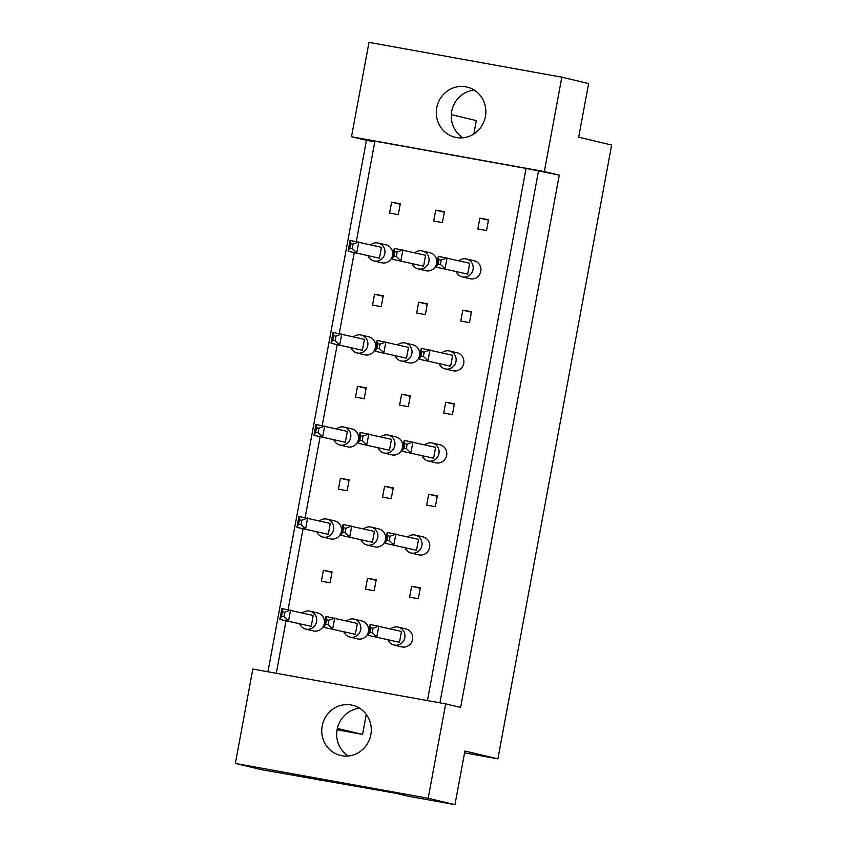 <?xml version="1.0" encoding="UTF-8"?>
<svg xmlns="http://www.w3.org/2000/svg" width="847" height="847" viewBox="0 0 847 847"><rect width="100%" height="100%" fill="white"/><g stroke="black" fill="none" stroke-linecap="round" stroke-linejoin="round"><path stroke-width="1.27" d="M456.385 137.532A25.802 24.711 -76.6 0 0 485.278 117.225A25.802 24.711 -76.6 0 0 467.057 87.072A25.802 24.711 -76.6 0 0 465.786 86.807A25.802 24.711 -76.6 0 0 436.893 107.114A25.802 24.711 -76.6 0 0 455.114 137.267A25.802 24.711 -76.6 0 0 456.385 137.532M341.807 755.715A25.802 24.711 -76.6 0 0 370.7 735.408A25.802 24.711 -76.6 0 0 352.479 705.244A25.802 24.711 -76.6 0 0 351.219 704.979A25.802 24.711 -76.6 0 0 322.326 725.286A25.802 24.711 -76.6 0 0 340.547 755.45A25.802 24.711 -76.6 0 0 341.807 755.715M445.67 703.889L460.62 707.436L559.274 175.138L544.335 171.581L351.505 136.748L368.996 42.35L561.826 77.193L588.612 83.557L578.681 137.193L611.65 145.028L497.888 758.859L464.908 751.024L454.966 804.65L407.894 796.148L396.047 793.321L262.136 769.807L235.35 763.443L252.84 669.045L445.67 703.889L428.18 798.276L235.35 763.443M366.264 714.413L362.558 734.413L337.074 729.807M451.303 114.631L476.321 120.581L473.833 133.974M464.569 752.845L497.888 758.859M337.36 728.42L362.558 734.413M454.966 804.65L428.18 798.276M544.335 171.581L561.826 77.193M374.798 141.809L366.444 140.295L267.938 671.777M366.444 140.295L351.505 136.748M319.647 780.203L319.764 779.547M559.274 175.138L526.061 168.426L374.925 141.121L356.322 241.49M477.846 228.997L486.538 230.575L488.55 219.701L479.868 218.134L477.846 228.997M433.728 221.025L442.409 222.602L444.421 211.729L435.739 210.162L433.728 221.025M389.599 213.052L398.281 214.63L400.303 203.756L391.61 202.189L389.599 213.052M526.061 168.426L427.428 700.585M276.291 673.28L286.011 620.851M288.086 609.639L303.067 528.814M305.142 517.602L320.124 436.777M322.209 425.565L337.191 344.74M339.266 333.527L354.247 252.692M460.789 321.034L469.482 322.612L471.493 311.738L462.811 310.171L460.789 321.034M443.733 413.082L452.414 414.649L454.437 403.775L445.744 402.209L443.733 413.082M426.676 505.119L435.358 506.686L437.38 495.813L428.688 494.246L426.676 505.119M409.62 597.156L418.302 598.723L420.313 587.85L411.631 586.283L409.62 597.156M372.542 305.089L381.224 306.667L383.246 295.794L374.554 294.227L372.542 305.089M355.486 397.137L364.168 398.704L366.179 387.831L357.498 386.264L355.486 397.137M338.429 489.174L347.111 490.741L349.123 479.868L340.441 478.301L338.429 489.174M321.362 581.211L330.055 582.778L332.066 571.905L323.385 570.338L321.362 581.211M416.671 313.062L425.353 314.639L427.364 303.766L418.683 302.199L416.671 313.062M399.604 405.11L408.296 406.676L410.308 395.803L401.626 394.236L399.604 405.11M382.548 497.147L391.24 498.714L393.252 487.84L384.57 486.273L382.548 497.147M365.491 589.184L374.173 590.751L376.195 579.877L367.503 578.31L365.491 589.184M538.427 171.369L439.921 702.851M359.657 708.261A25.802 24.711 -76.6 0 0 337.413 728.187A25.802 24.711 -76.6 0 0 348.308 755.979M474.225 90.089A25.802 24.711 -76.6 0 0 451.98 110.004A25.802 24.711 -76.6 0 0 462.886 137.796M400.208 204.233L391.61 202.189M444.336 212.205L435.739 210.162M488.465 220.178L479.868 218.134M471.408 312.215L462.811 310.171M454.341 404.252L445.744 402.209M437.285 496.289L428.688 494.246M420.228 588.326L411.631 586.283M383.151 296.27L374.554 294.227M366.095 388.307L357.498 386.264M349.038 480.344L340.441 478.301M331.982 572.381L323.385 570.338M427.28 304.242L418.683 302.199M410.223 396.28L401.626 394.236M393.167 488.317L384.57 486.273M376.1 580.354L367.503 578.31M368.085 255.985A9.211 8.83 -76.6 0 0 384.76 253.782A9.211 8.83 -76.6 0 0 370.753 244.772M373.982 260.94L381.711 262.771A9.211 8.83 -76.6 0 0 392.489 255.614A9.211 8.83 -76.6 0 0 385.978 244.847L378.249 243.015M379.456 258.197L348.096 251.231L350.107 240.368L381.468 247.324L379.456 258.197L348.096 251.231L349.769 248.055L352.204 248.489L353.008 244.137L350.573 243.703L349.769 248.055M353.008 244.137L358.8 241.935L356.788 252.808L352.204 248.489M350.573 243.703L350.107 240.368M412.214 263.957A9.211 8.83 -76.6 0 0 428.878 261.755A9.211 8.83 -76.6 0 0 414.871 252.745M418.111 268.912L425.84 270.744A9.211 8.83 -76.6 0 0 436.607 263.586A9.211 8.83 -76.6 0 0 430.107 252.819L422.378 250.987M423.574 266.17L392.225 259.203L394.236 248.34L425.596 255.296L423.574 266.17L392.225 259.203L393.897 256.027L396.322 256.461L397.127 252.11L394.702 251.675L393.897 256.027M397.127 252.11L402.928 249.907L400.906 260.781L396.322 256.461M394.702 251.675L394.236 248.34M456.332 271.929A9.211 8.83 -76.6 0 0 473.007 269.727A9.211 8.83 -76.6 0 0 459 260.717M462.24 276.884L469.969 278.727A9.211 8.83 -76.6 0 0 480.736 271.559A9.211 8.83 -76.6 0 0 474.225 260.791L466.496 258.96M467.703 274.142L436.353 267.176L438.365 256.313L469.714 263.269L467.703 274.142L436.353 267.176L438.015 263.999L440.451 264.433L441.255 260.082L438.82 259.648L438.015 263.999M441.255 260.082L447.047 257.88L445.035 268.753L440.451 264.433M438.82 259.648L438.365 256.313M351.029 348.022A9.211 8.83 -76.6 0 0 367.693 345.82A9.211 8.83 -76.6 0 0 353.686 336.81M356.926 352.977L364.655 354.819A9.211 8.83 -76.6 0 0 375.422 347.651A9.211 8.83 -76.6 0 0 368.921 336.884L361.193 335.052M362.4 350.235L331.039 343.279L333.051 332.405L364.411 339.361L362.4 350.235L331.039 343.279L332.712 340.092L335.147 340.526L335.952 336.174L333.517 335.74L332.712 340.092M335.952 336.174L341.743 333.972L339.721 344.845L335.147 340.526M333.517 335.74L333.051 332.405M333.972 440.069A9.211 8.83 -76.6 0 0 350.637 437.857A9.211 8.83 -76.6 0 0 336.63 428.857M339.869 445.014L347.598 446.856A9.211 8.83 -76.6 0 0 358.366 439.699A9.211 8.83 -76.6 0 0 351.854 428.921L344.136 427.089M345.332 442.272L313.983 435.316L315.995 424.442L347.355 431.398L345.332 442.272L313.983 435.316L315.656 432.129L318.08 432.563L318.885 428.222L316.46 427.777L315.656 432.129M318.885 428.222L324.687 426.009L322.665 436.883L318.08 432.563M316.46 427.777L315.995 424.442M316.905 532.107A9.211 8.83 -76.6 0 0 333.58 529.894A9.211 8.83 -76.6 0 0 319.573 520.894M322.813 537.051L330.542 538.893A9.211 8.83 -76.6 0 0 341.309 531.736A9.211 8.83 -76.6 0 0 334.798 520.958L327.069 519.126M328.276 534.309L296.926 527.353L298.938 516.479L330.288 523.435L328.276 534.309L296.926 527.353L298.589 524.166L301.024 524.6L301.828 520.259L299.404 519.814L298.589 524.166M301.828 520.259L307.62 518.046L305.608 528.92L301.024 524.6M299.404 519.814L298.938 516.479M299.849 624.144A9.211 8.83 -76.6 0 0 316.524 621.931A9.211 8.83 -76.6 0 0 302.517 612.932M305.756 629.088L313.485 630.93A9.211 8.83 -76.6 0 0 324.253 623.773A9.211 8.83 -76.6 0 0 317.741 613.006L310.013 611.163M311.22 626.346L279.859 619.39L281.882 608.517L313.231 615.483L311.22 626.346L279.859 619.39L281.532 616.203L283.967 616.648L284.772 612.296L282.337 611.852L281.532 616.203M284.772 612.296L290.563 610.084L288.552 620.957L283.967 616.648M282.337 611.852L281.882 608.517M395.147 355.994A9.211 8.83 -76.6 0 0 411.822 353.792A9.211 8.83 -76.6 0 0 397.815 344.782M401.055 360.949L408.783 362.791A9.211 8.83 -76.6 0 0 419.551 355.634A9.211 8.83 -76.6 0 0 413.04 344.856L405.311 343.024M406.518 358.207L375.168 351.251L377.18 340.378L408.529 347.334L406.518 358.207L375.168 351.251L376.83 348.064L379.265 348.498L380.07 344.147L377.646 343.713L376.83 348.064M380.07 344.147L385.861 341.944L383.85 352.818L379.265 348.498M377.646 343.713L377.18 340.378M378.09 448.042A9.211 8.83 -76.6 0 0 394.766 445.829A9.211 8.83 -76.6 0 0 380.758 436.83M383.998 452.986L391.727 454.828A9.211 8.83 -76.6 0 0 402.494 447.671A9.211 8.83 -76.6 0 0 395.983 436.893L388.254 435.062M389.461 450.244L358.101 443.288L360.123 432.415L391.473 439.371L389.461 450.244L358.101 443.288L359.774 440.101L362.209 440.535L363.014 436.194L360.578 435.75L359.774 440.101M363.014 436.194L368.805 433.982L366.793 444.855L362.209 440.535M360.578 435.75L360.123 432.415M361.034 540.079A9.211 8.83 -76.6 0 0 377.709 537.866A9.211 8.83 -76.6 0 0 363.702 528.867M366.931 545.023L374.66 546.866A9.211 8.83 -76.6 0 0 385.438 539.708A9.211 8.83 -76.6 0 0 378.927 528.941L371.198 527.099M372.405 542.281L341.045 535.325L343.067 524.452L374.416 531.408L372.405 542.281L341.045 535.325L342.717 532.138L345.153 532.572L345.957 528.232L343.522 527.787L342.717 532.138M345.957 528.232L351.749 526.019L349.737 536.892L345.153 532.572M343.522 527.787L343.067 524.452M343.977 632.116A9.211 8.83 -76.6 0 0 360.653 629.903A9.211 8.83 -76.6 0 0 346.645 620.904M349.875 637.06L357.603 638.903A9.211 8.83 -76.6 0 0 368.371 631.746A9.211 8.83 -76.6 0 0 361.87 620.978L354.141 619.136M355.348 634.318L323.988 627.362L326 616.489L357.36 623.456L355.348 634.318L323.988 627.362L325.661 624.175L328.096 624.62L328.901 620.269L326.466 619.824L325.661 624.175M328.901 620.269L334.692 618.056L332.68 628.929L328.096 624.62M326.466 619.824L326 616.489M439.275 363.966A9.211 8.83 -76.6 0 0 455.951 361.764A9.211 8.83 -76.6 0 0 441.943 352.754M445.173 368.921L452.901 370.764A9.211 8.83 -76.6 0 0 463.68 363.607A9.211 8.83 -76.6 0 0 457.168 352.828L449.439 350.997M450.646 366.179L419.286 359.223L421.308 348.35L452.658 355.306L450.646 366.179L419.286 359.223L420.959 356.036L423.394 356.471L424.199 352.119L421.764 351.685L420.959 356.036M424.199 352.119L429.99 349.917L427.979 360.79L423.394 356.471M421.764 351.685L421.308 348.35M422.219 456.014A9.211 8.83 -76.6 0 0 438.894 453.801A9.211 8.83 -76.6 0 0 424.887 444.802M428.116 460.959L435.845 462.801A9.211 8.83 -76.6 0 0 446.613 455.644A9.211 8.83 -76.6 0 0 440.112 444.866L432.383 443.034M433.59 458.216L402.23 451.26L404.241 440.387L435.602 447.343L433.59 458.216L402.23 451.26L403.903 448.074L406.338 448.508L407.142 444.167L404.707 443.722L403.903 448.074M407.142 444.167L412.934 441.954L410.922 452.827L406.338 448.508M404.707 443.722L404.241 440.387M405.162 548.051A9.211 8.83 -76.6 0 0 421.827 545.839A9.211 8.83 -76.6 0 0 407.82 536.839M411.06 552.996L418.789 554.838A9.211 8.83 -76.6 0 0 429.556 547.681A9.211 8.83 -76.6 0 0 423.055 536.913L415.326 535.071M416.523 550.254L385.173 543.298L387.185 532.424L418.545 539.38L416.523 550.254L385.173 543.298L386.846 540.111L389.271 540.545L390.086 536.204L387.651 535.759L386.846 540.111M390.086 536.204L395.877 533.991L393.855 544.865L389.271 540.545M387.651 535.759L387.185 532.424M388.106 640.088A9.211 8.83 -76.6 0 0 404.771 637.876A9.211 8.83 -76.6 0 0 390.763 628.876M394.003 645.043L401.732 646.875A9.211 8.83 -76.6 0 0 412.5 639.718A9.211 8.83 -76.6 0 0 405.988 628.95L398.27 627.108M399.466 642.291L368.117 635.335L370.128 624.461L401.489 631.428L399.466 642.291L368.117 635.335L369.79 632.148L372.214 632.593L373.019 628.241L370.594 627.796L369.79 632.148M373.019 628.241L378.81 626.039L376.799 636.902L372.214 632.593M370.594 627.796L370.128 624.461"/></g></svg>

